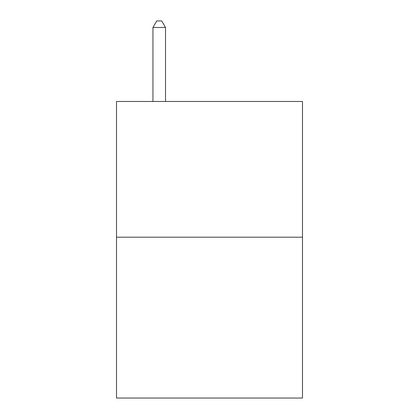 <?xml version="1.0" encoding="UTF-8"?>
<svg xmlns="http://www.w3.org/2000/svg" width="419" height="419" viewBox="0 0 419 419"><rect width="100%" height="100%" fill="white"/><g stroke="black" fill="none" stroke-linecap="round" stroke-linejoin="round"><path stroke-width="0.63" d="M302.492 237.196L302.492 101.477L116.508 101.477L116.508 398.05L302.492 398.05L302.492 237.196L116.508 237.196M165.515 101.477L165.515 27.486L152.951 27.486L152.951 101.477M152.951 27.486L156.722 20.95L161.744 20.95L165.515 27.486"/></g></svg>
